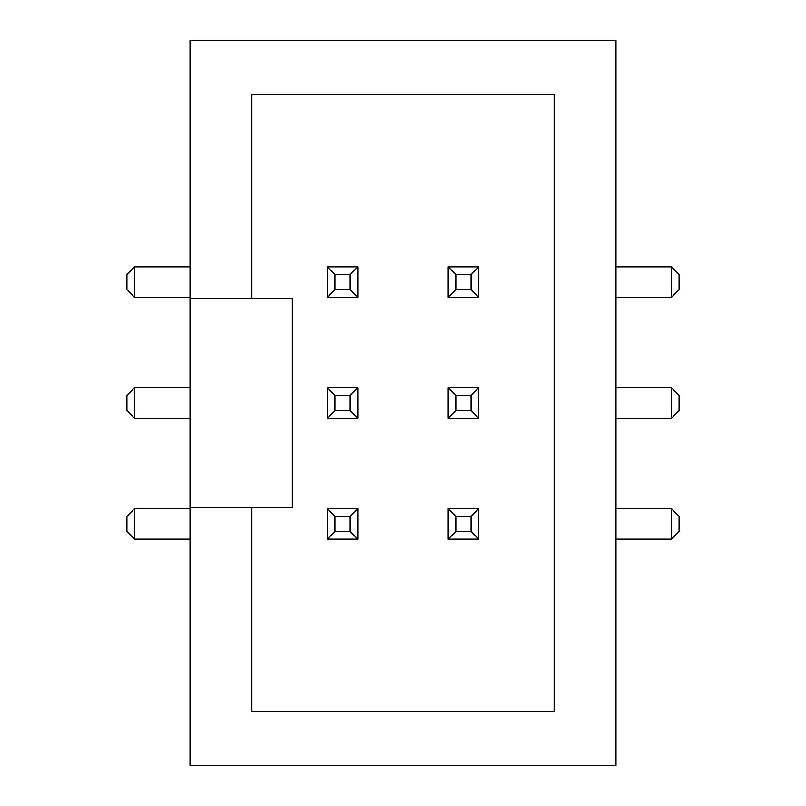 <?xml version="1.0" encoding="UTF-8"?>
<svg xmlns="http://www.w3.org/2000/svg" width="806" height="806" viewBox="0 0 806 806"><rect width="100%" height="100%" fill="white"/><g stroke="black" fill="none" stroke-linecap="round" stroke-linejoin="round"><path stroke-width="1.21" d="M251.875 507.72L189.994 507.72L189.994 765.7L616.006 765.7L616.006 40.3L189.994 40.3L189.994 298.28L292.336 298.28L292.336 507.72L251.875 507.72L251.875 711.436L554.125 711.436L554.125 94.564L251.875 94.564L251.875 298.28M189.994 298.28L189.994 507.72M189.994 266.867L134.542 266.867L134.542 297.333L126.925 289.717L126.925 274.483L134.542 266.867M189.994 297.333L134.542 297.333M189.994 387.767L134.542 387.767L134.542 418.233L126.925 410.617L126.925 395.383L134.542 387.767M189.994 418.233L134.542 418.233M189.994 508.667L134.542 508.667L134.542 539.133L126.925 531.517L126.925 516.283L134.542 508.667M189.994 539.133L134.542 539.133M616.006 508.667L671.458 508.667L671.458 539.133L679.075 531.517L679.075 516.283L671.458 508.667M616.006 539.133L671.458 539.133M616.006 387.767L671.458 387.767L671.458 418.233L679.075 410.617L679.075 395.383L671.458 387.767M616.006 418.233L671.458 418.233M616.006 266.867L671.458 266.867L671.458 297.333L679.075 289.717L679.075 274.483L671.458 266.867M616.006 297.333L671.458 297.333M357.783 539.133L357.783 508.667L327.317 508.667L327.317 539.133L357.783 539.133L350.167 531.517L334.933 531.517L327.317 539.133M448.217 539.133L448.217 508.667L478.683 508.667L478.683 539.133L448.217 539.133L455.833 531.517L471.067 531.517L478.683 539.133M357.783 418.233L357.783 387.767L327.317 387.767L327.317 418.233L357.783 418.233L350.167 410.617L334.933 410.617L327.317 418.233M357.783 297.333L357.783 266.867L327.317 266.867L327.317 297.333L357.783 297.333L350.167 289.717L334.933 289.717L327.317 297.333M448.217 418.233L448.217 387.767L478.683 387.767L478.683 418.233L448.217 418.233L455.833 410.617L471.067 410.617L478.683 418.233M448.217 297.333L448.217 266.867L478.683 266.867L478.683 297.333L448.217 297.333L455.833 289.717L471.067 289.717L478.683 297.333M357.783 508.667L350.167 516.283L334.933 516.283L327.317 508.667M334.933 516.283L334.933 531.517M350.167 516.283L350.167 531.517M448.217 508.667L455.833 516.283L471.067 516.283L478.683 508.667M455.833 516.283L455.833 531.517M471.067 516.283L471.067 531.517M357.783 387.767L350.167 395.383L334.933 395.383L327.317 387.767M334.933 395.383L334.933 410.617M350.167 395.383L350.167 410.617M357.783 266.867L350.167 274.483L334.933 274.483L327.317 266.867M334.933 274.483L334.933 289.717M350.167 274.483L350.167 289.717M448.217 387.767L455.833 395.383L471.067 395.383L478.683 387.767M455.833 395.383L455.833 410.617M471.067 395.383L471.067 410.617M448.217 266.867L455.833 274.483L471.067 274.483L478.683 266.867M455.833 274.483L455.833 289.717M471.067 274.483L471.067 289.717"/></g></svg>
